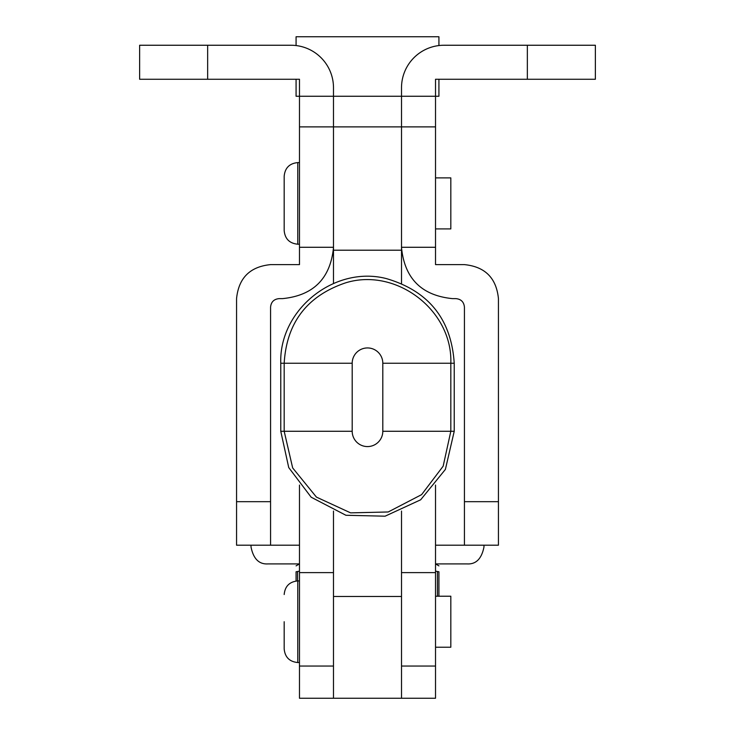 <?xml version="1.0" encoding="UTF-8"?>
<svg xmlns="http://www.w3.org/2000/svg" width="735" height="735" viewBox="0 0 735 735"><rect width="100%" height="100%" fill="white"/><g stroke="black" fill="none" stroke-linecap="round" stroke-linejoin="round"><path stroke-width="1.1" d="M435.524 228.907L450.821 228.907L450.821 177.888L435.524 177.888M299.476 162.591L297.776 162.591L297.776 244.213L299.476 244.213M297.776 162.591C289.517 163.391 284.978 167.929 284.179 176.189L284.179 230.606C284.978 238.875 289.517 243.404 297.776 244.213M299.476 545.205L236.56 545.205L236.56 298.63C238.618 278.014 249.955 266.676 270.572 264.618L299.476 264.618L299.476 126.879L333.488 126.879L333.488 87.768A42.511 42.511 0 0 0 290.977 45.248L139.632 45.248L139.632 79.261L299.476 79.261L299.476 126.879M435.524 126.879L435.524 79.261L527.344 79.261L527.344 45.248L444.023 45.248A42.511 42.511 0 0 0 401.512 87.768L401.512 126.879L435.524 126.879L435.524 264.618L464.428 264.618C485.045 266.676 496.382 278.014 498.44 298.63L498.44 545.205L435.524 545.205M270.572 545.205L270.572 307.129C271.086 301.975 273.916 299.145 279.07 298.63L282.479 298.63C313.404 295.543 330.401 278.537 333.488 247.612L333.488 126.879L401.512 126.879L401.512 247.612C404.599 278.537 421.596 295.543 452.521 298.63L455.93 298.63C461.084 299.145 463.914 301.975 464.428 307.129L464.428 545.205M438.924 79.261L438.924 96.267L296.076 96.267L296.076 79.261M527.344 45.248L595.368 45.248L595.368 79.261L527.344 79.261M333.488 126.879L333.488 283.471M401.512 126.879L401.512 283.471M435.524 647.232L450.821 647.232L450.821 596.223L435.524 596.223M299.476 580.916L297.776 580.916L297.776 662.538L299.476 662.538M284.179 621.727L284.179 648.932C284.978 657.2 289.517 661.73 297.776 662.538M401.512 666.048L401.512 698.25L435.524 698.25L435.524 666.048L401.512 666.048L401.512 511.046M299.476 485.072L299.476 698.25L333.488 698.25L333.488 511.046M435.524 485.072L435.524 666.048M401.512 596.462L401.512 698.25L333.488 698.25L333.488 596.462L401.512 596.462M296.076 565.876L299.476 563.91L268.018 563.91C259.023 564.471 253.354 558.802 251.012 546.904L251.012 545.205M296.076 581.017L296.076 571.766C296.076 563.837 296.076 563.837 296.076 571.766L299.476 571.159M435.524 571.159L438.924 571.766C438.924 563.837 438.924 563.837 438.924 571.766L438.924 596.223M483.988 545.205L483.988 546.904C481.645 558.802 475.977 564.471 466.982 563.91L435.524 563.91L438.924 565.876M297.565 580.916L297.565 571.766M437.435 571.766L437.435 596.223M438.924 45.561L438.924 36.75L296.076 36.75L296.076 45.561M207.656 79.261L207.656 45.248M333.488 247.282L299.476 247.282M435.524 247.282L401.512 247.282M270.572 501.683L236.56 501.683M498.44 501.683L464.428 501.683M401.512 250.203L333.488 250.203M435.524 572.611L401.512 572.611M333.488 572.611L299.476 572.611M333.488 666.048L299.476 666.048M450.821 363.246L454.23 363.246L454.23 431.27L382.806 431.27L382.806 363.246L450.821 363.246L450.821 431.27L443.168 466.155L421.614 494.627L388.218 511.973L350.604 512.865L316.427 497.108L292.668 467.929L284.179 431.27L352.194 431.27L352.194 363.246L280.77 363.246L280.77 431.27L284.179 431.27L284.179 363.246C286.604 322.711 307.046 295.92 345.514 282.874C396.064 267.053 452.751 310.317 450.821 363.246M382.806 431.27A15.306 15.306 0 0 1 367.5 446.577A15.306 15.306 0 0 1 352.194 431.27M382.806 363.246A15.306 15.306 0 0 0 367.5 347.94A15.306 15.306 0 0 0 352.194 363.246M297.776 580.916C289.517 581.716 284.978 586.254 284.179 594.523M454.23 431.27L445.382 469.426L420.659 499.8L385.085 516.191L345.928 515.272L311.171 497.218L288.736 467.579L280.77 431.27M454.23 363.246C451.327 319.247 428.725 291.032 386.417 278.611C334.609 265.142 278.933 309.738 280.77 363.246"/></g></svg>
